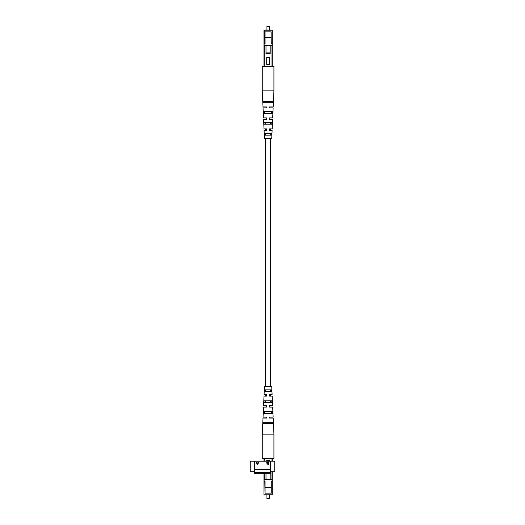 <?xml version="1.0" encoding="UTF-8"?>
<svg xmlns="http://www.w3.org/2000/svg" width="525" height="525" viewBox="0 0 525 525"><rect width="100%" height="100%" fill="white"/><g stroke="black" fill="none" stroke-linecap="round" stroke-linejoin="round"><path stroke-width="0.79" d="M270.664 402.432L270.664 400.798L271.162 400.798L271.228 402.432L270.664 402.432M272.613 405.464L269.633 405.464L272.613 405.464L272.186 396.132L270.664 396.132L270.664 394.505L272.108 394.505L271.733 386.341L264.462 386.341L264.082 394.505L266.556 394.505L266.556 396.132L264.009 396.132L263.583 405.464L266.556 405.464L266.556 407.098L263.504 407.098L263.045 417.126L266.556 417.126L266.556 418.058L263.005 418.058L262.264 434.149L273.925 434.149L273.925 458.633L262.264 458.633L262.264 434.149M270.664 391.473L270.729 389.839L270.664 391.473M270.664 386.341L270.664 138.659M270.664 135.161L270.795 133.527L270.664 135.161M264.082 130.495L265.532 130.495L265.532 128.868L264.009 128.868L266.556 128.868L266.556 130.495L264.082 130.495L264.462 138.659L271.733 138.659L272.108 130.495L270.664 130.495L270.664 128.868L272.186 128.868L272.613 119.536L269.633 119.536L269.633 117.902L272.685 117.902L273.144 107.874L269.633 107.874L269.633 106.943L273.19 106.943L273.925 90.851L262.264 90.851L262.264 66.367L273.925 66.367L273.925 90.851M270.664 124.202L270.664 122.568L271.228 122.568L271.162 124.202L270.664 124.202M265.532 402.432L265.532 400.798L265.033 400.798L264.967 402.432L265.532 402.432M264.009 396.132L265.532 396.132L265.532 394.505L264.082 394.505M265.532 391.473L265.466 389.839L265.532 391.473M265.532 386.341L265.532 138.659M265.532 135.161L265.401 133.527L265.532 135.161M265.532 124.202L265.532 122.568L264.967 122.568L265.033 124.202L265.532 124.202M265.998 45.537L270.198 45.537L270.198 45.898L264.134 45.55L264.134 43.798L265.066 43.798L265.066 37.675L271.13 37.675L271.13 43.798L272.062 43.798L272.062 45.55L270.198 45.55M270.198 45.898L270.198 53.603L265.998 53.603L265.998 45.898M270.198 46.003L272.062 45.55M265.066 37.675L265.066 31.848L271.13 31.848L271.13 37.675M264.134 45.55L265.998 46.003M270.198 52.093L265.998 52.093M269.496 57.501L266.7 57.501L266.7 64.496L269.496 64.496L269.496 57.501M271.989 43.798L272.226 30.214L272.226 66.367M263.97 66.367L263.97 30.214L272.226 30.214M268.098 29.984L265.066 29.984L266.93 29.984L266.93 26.486L269.266 26.486L269.266 29.984L271.13 29.984L268.098 29.984M266.93 26.486L269.266 26.486M272.121 124.202L272.199 122.568L263.99 122.568L264.075 124.202L272.121 124.202M272.108 130.495L269.633 130.495L269.633 128.868L272.186 128.868M263.005 106.943L266.556 106.943L266.556 107.874L263.045 107.874L266.556 107.874L266.556 106.943L263.005 106.943L262.264 90.851M266.556 118.939L266.556 119.536L263.583 119.536L266.556 119.536L266.556 117.902L263.504 117.902L263.045 107.874M264.16 101.345L264.193 102.277L271.996 102.277L272.035 101.345L264.16 101.345M264.548 111.608L264.607 113.243L271.582 113.243L271.648 111.608L264.548 111.608M269.633 130.495L269.633 128.868M272.613 119.536L269.633 119.536L269.633 117.902L272.685 117.902M273.144 107.874L269.633 107.874L269.633 106.943L273.19 106.943M266.556 107.874L266.556 106.943M263.504 117.902L266.556 117.902L266.556 119.536M264.009 128.868L263.583 119.536M266.556 130.495L266.556 128.868M273.23 101.345L262.966 101.345L263.012 102.277L273.184 102.277L273.23 101.345M272.738 111.608L263.458 111.608L263.537 113.243L272.659 113.243L272.738 111.608M271.661 133.527L264.534 133.527L264.613 135.161L271.582 135.161L271.661 133.527M270.198 479.463L265.998 479.463L265.998 479.102L272.062 479.45L272.062 481.202L271.13 481.202L271.13 487.325L265.066 487.325L265.066 481.202L264.134 481.202L264.134 479.45L265.998 479.45M265.998 479.102L265.998 473.327M270.198 479.102L270.198 473.327M265.998 478.997L264.134 479.45M271.13 487.325L271.13 493.152L265.066 493.152L265.066 487.325M272.062 479.45L270.198 478.997M269.496 461.153L269.496 460.504L266.7 460.504L266.7 461.153M264.2 481.202L263.97 494.786L263.97 473.327M263.97 461.153L263.97 458.633M272.226 471.699L272.226 494.786L263.97 494.786M272.226 458.633L272.226 461.153M269.266 498.514L266.93 498.514L269.266 498.514L269.266 495.016M264.075 400.798L263.99 402.432L272.199 402.432L272.121 400.798L264.075 400.798M273.19 418.058L269.633 418.058L269.633 417.126L273.144 417.126L269.633 417.126L269.633 418.058L273.19 418.058L273.925 434.149M269.633 406.061L269.633 407.098L272.685 407.098L273.144 417.126M269.633 396.132L269.633 394.505L269.633 396.132L272.186 396.132M272.035 423.655L271.996 422.723L264.193 422.723L264.16 423.655L272.035 423.655M271.648 413.392L271.582 411.758L264.607 411.758L264.548 413.392L271.648 413.392M266.556 394.505L266.556 396.132M263.583 405.464L266.556 405.464L266.556 407.098L263.504 407.098M263.045 417.126L266.556 417.126L266.556 418.058L263.005 418.058M269.633 417.126L269.633 418.058M272.685 407.098L269.633 407.098L269.633 405.464M269.633 394.505L272.108 394.505M262.966 423.655L273.23 423.655L273.184 422.723L263.012 422.723L262.966 423.655M263.458 413.392L272.738 413.392L272.659 411.758L263.537 411.758L263.458 413.392M264.534 391.473L271.661 391.473L271.582 389.839L264.613 389.839L264.534 391.473M267.382 463.188L268.157 463.214L268.157 462.322L266.871 462.755L267.382 463.339L268.157 463.214M266.871 462.755L267.382 463.339M267.113 463.883L268.157 464.389L268.157 463.463L267.113 463.883L268.157 464.238M266.588 462.906L268.439 462.223L268.439 464.487L266.831 463.883L267.192 463.372L266.588 462.755L268.439 462.072L268.439 464.487M266.831 464.034L267.192 463.372M254.474 471.699L250.254 471.699L250.254 461.153L254.474 461.153L254.474 473.327L270.526 473.327L270.526 461.153L274.746 461.153L274.746 471.699L270.526 471.699M254.474 461.153L270.526 461.153M257.486 464.54L256.01 462.151L256.771 462.919L258.182 462.919L258.956 462.151L257.486 464.54M256.102 462.302L256.771 463.063L258.182 462.919M258.182 463.063L258.654 462.151M256.922 463.162L257.467 464.225L258.031 463.162L256.922 463.162L257.467 464.074L258.031 463.162M271.989 66.367L271.989 45.872M271.989 29.984L264.2 30.214L264.2 43.798M264.2 45.872L264.2 66.367M264.2 458.633L264.2 461.153M264.2 473.327L264.2 479.128M264.2 495.016L271.989 494.786L271.989 481.202M271.989 479.128L271.989 471.699M271.989 461.153L271.989 458.633M254.474 469.494L270.526 469.494M254.474 472.487L270.526 472.487M266.93 498.514L266.93 495.016"/></g></svg>
